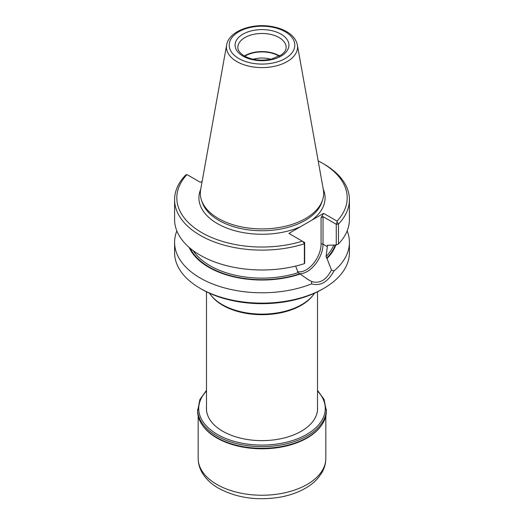 <?xml version="1.0" encoding="UTF-8"?>
<svg xmlns="http://www.w3.org/2000/svg" width="524" height="524" viewBox="0 0 524 524"><rect width="100%" height="100%" fill="white"/><g stroke="black" fill="none" stroke-linecap="round" stroke-linejoin="round"><path stroke-width="0.79" d="M206.502 390.328L199.899 399.504L197.627 411.117A64.373 37.165 0 0 0 216.478 437.402A64.373 37.165 0 0 0 307.523 437.402A64.373 37.165 0 0 0 326.373 411.117L324.101 399.504L317.498 390.328M216.563 437.448A64.144 37.034 0 0 0 216.641 437.494L216.641 437.494A64.144 37.034 0 0 0 307.359 437.494A64.144 37.034 0 0 0 307.437 437.448M317.498 406.945A55.564 32.082 180 0 1 317.564 408.55A55.564 32.082 180 0 1 262 440.632A55.564 32.082 180 0 1 206.436 408.55A55.564 32.082 180 0 1 206.502 406.945M202.153 181.304L200.391 182.326L186.957 174.571A85.189 49.184 0 0 0 201.766 232.623A85.189 49.184 0 0 0 302.315 241.171L288.881 233.416L311.872 220.139L323.609 213.366L337.043 221.121A238.23 194.515 120 0 1 337.148 221.862A1707.113 1690.123 -130.1 0 1 338.458 224.115A87.41 50.461 0 0 0 349.41 199.657A87.41 50.461 0 0 0 323.806 163.973L322.24 163.069A85.189 49.184 0 0 0 318.173 160.875M304.359 243.798A1707.113 786.406 -121.6 0 1 303.01 241.571L304.673 242.533L304.359 243.798A87.41 50.461 0 0 1 174.59 199.657L174.59 219.523A87.41 50.461 0 0 0 304.359 263.664L304.359 243.798M209.482 293.211A56.192 32.442 0 0 0 210.707 294.92L211.336 295.733A55.498 32.043 0 0 0 222.759 305.309A55.498 32.043 0 0 0 312.664 295.733L313.293 294.92A56.192 32.442 0 0 0 314.518 293.211M210.707 294.92A56.192 32.442 0 0 0 222.268 304.614A56.192 32.442 0 0 0 313.293 294.92M226.637 44.966L200.659 189.642A61.668 35.606 0 0 0 201.445 200.057A61.668 35.606 0 0 0 218.39 218.488A61.668 35.606 0 0 0 280.071 227.357A61.668 35.606 0 0 0 322.555 200.057A61.668 35.606 0 0 0 323.341 189.642L297.363 44.966C296.25 39.673 292.792 35.298 286.982 31.846C282.213 29.043 276.6 27.176 270.148 26.259C250.531 23.259 228.7 31.676 226.637 44.966A35.553 20.528 0 0 0 236.861 61.596A35.553 20.528 0 0 0 277.281 65.611A35.553 20.528 0 0 0 297.363 44.966M279.626 56.003A24.143 13.938 0 0 0 244.374 56.003M279.227 56.232A23.587 13.617 0 0 0 244.774 56.232M186.957 174.571L186.852 174.512A1707.113 417.595 173.6 0 0 185.542 175.199A87.41 50.461 0 0 0 174.59 199.657M303.01 241.571L302.315 241.171M304.673 242.533L304.673 263.225A536.235 61.753 -85.3 0 1 304.359 263.664M349.41 199.657L349.41 219.523A87.41 50.461 0 0 1 338.458 243.981L338.458 224.115L336.264 224.292L337.148 221.862M338.458 243.981A536.235 433.459 -13.9 0 1 336.264 244.99L328.155 245.219L327.336 245.645L327.474 245.239M193.179 250.636A73.53 42.451 0 0 0 298.104 272.663L308.197 279.659L311.597 281.473C319.535 284.008 326.164 280.183 331.476 269.991L326.989 258.476A75.24 43.44 0 0 0 335.812 245.016M298.104 272.663L295.831 266.552M299.139 273.633A22.336 12.897 120 0 0 315.029 264.653A22.336 12.897 120 0 0 323.02 244.177L327.336 246.666L327.336 245.645A73.53 42.451 180 0 0 327.808 245.108M327.336 246.666L326.059 256.524A73.53 42.451 0 0 0 333.677 245.16M326.989 258.476L326.059 256.524M189.118 247.387A75.24 43.44 0 0 0 299.918 274.104M176.85 230.92A87.41 50.461 0 0 0 174.59 242.324A87.41 50.461 0 0 0 221.331 286.988A87.41 50.461 0 0 0 311.557 283.89L311.597 281.473M331.456 269.984L334.004 270.934C327.854 282.076 320.374 286.392 311.557 283.89M334.004 270.934A87.41 50.461 0 0 0 349.41 242.324A87.41 50.461 0 0 0 347.15 230.92M349.41 242.324L349.41 252.673A87.41 50.461 180 0 1 323.806 288.357A87.41 50.461 180 0 1 200.194 288.357A87.41 50.461 180 0 1 174.59 252.673L174.59 242.324M323.806 288.357L322.24 289.261A85.189 49.184 180 0 1 201.76 289.261L200.194 288.357M323.609 213.366L321.061 217.781L323.02 216.648L323.02 244.177A1.389 0.799 0 0 0 321.061 244.177A20.947 12.098 120 0 1 312.894 264.175A20.947 12.098 120 0 1 297.396 271.556M336.264 244.99L336.264 224.292L323.02 216.648M337.043 221.121A85.189 49.184 0 0 0 322.24 163.069M270.784 59.264A19.198 11.083 0 0 0 253.216 59.264M206.502 391.009A63.266 36.529 0 0 0 217.263 434.376A63.266 36.529 0 0 0 299.938 437.782A63.266 36.529 0 0 0 317.498 391.009M197.627 409.454A64.373 37.165 0 0 0 216.478 435.739A64.373 37.165 0 0 0 286.635 443.795A64.373 37.165 0 0 0 326.373 409.454M202.893 425.848A63.823 36.844 0 0 0 216.871 438.005A63.823 36.844 0 0 0 321.107 425.848M216.871 484.451A63.823 36.844 0 0 0 286.425 492.436A63.823 36.844 0 0 0 325.823 458.395C325.784 463.36 324.5 468.07 321.952 472.517L318.69 477.266C315.245 481.458 310.883 485.08 305.616 488.139C298.464 492.265 290.263 495.213 281.015 496.988C257.736 500.964 236.927 498.055 218.593 488.257C211.257 484.065 205.742 478.818 202.048 472.517C199.5 468.07 198.216 463.36 198.177 458.395A63.823 36.844 0 0 0 216.871 484.451M311.872 220.139A63.077 36.418 0 0 0 323.256 189.157M200.744 189.157A63.077 36.418 0 0 0 217.401 223.597A63.077 36.418 0 0 0 300.619 226.637M201.445 200.057L202.172 202.231A60.935 35.18 0 0 0 218.914 220.44A60.935 35.18 0 0 0 279.855 229.198A60.935 35.18 0 0 0 321.828 202.231L322.555 200.057M238.8 58.531A32.809 18.943 0 0 0 293.689 50.042A32.809 18.943 0 0 0 253.511 26.848A32.809 18.943 0 0 0 238.8 58.531M242.966 56.127A26.921 15.543 0 0 0 288.004 49.164A26.921 15.543 0 0 0 255.031 30.13A26.921 15.543 0 0 0 242.966 56.127M286.143 47.409A24.143 13.938 0 0 0 262 33.464A24.143 13.938 0 0 0 237.857 47.409C237.857 48.411 237.641 51.673 244.354 55.996C252.162 60.116 261.181 61.157 271.425 59.12L281.46 54.817C284.67 52.328 286.228 49.859 286.143 47.409M190.147 248.258A74.644 43.092 0 0 0 299.479 273.856M326.55 258.227A74.644 43.092 0 0 0 335.183 245.062M321.061 217.781L321.061 244.177M198.177 415.991L198.177 458.395M325.823 415.991L325.823 458.395M206.502 291.803L206.502 410.154M317.498 291.803L317.498 410.154M308.204 279.652L307.424 279.2"/></g></svg>

